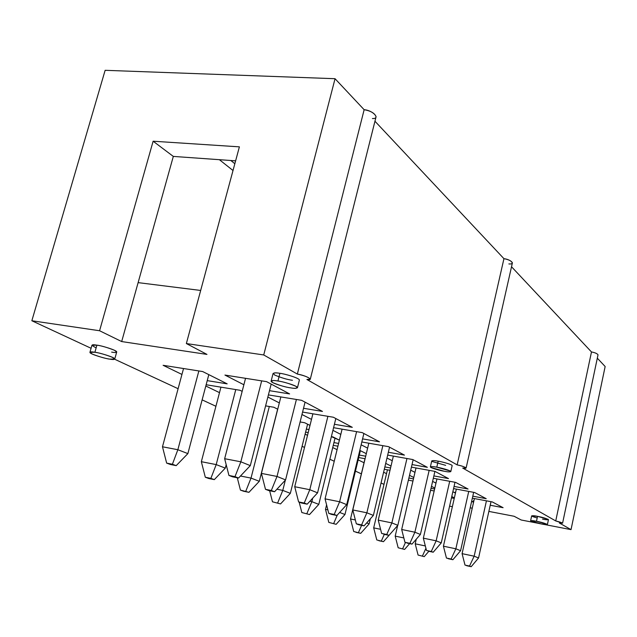 <?xml version="1.0" encoding="UTF-8"?>
<svg xmlns="http://www.w3.org/2000/svg" width="637" height="637" viewBox="0 0 637 637"><rect width="100%" height="100%" fill="white"/><g stroke="black" fill="none" stroke-linecap="round" stroke-linejoin="round"><path stroke-width="0.96" d="M591.478 351.95L511.527 266.76L591.478 351.95C595.038 352.619 597.219 353.575 598.024 354.817C597.203 353.567 595.022 352.619 591.478 351.95L555.735 520.939L591.478 351.95M466.109 468.004L512.411 262.834C511.368 260.891 508.541 259.506 503.939 258.678L457.127 464.891L306.891 379.493L457.127 464.891C461.825 465.894 464.827 466.929 466.109 468.004L462.701 468.06L555.735 520.939L462.701 468.06C469.636 469.286 464.206 466.165 457.127 464.891L503.939 258.678L374.954 121.229L503.939 258.678C510.93 259.418 515.715 264.602 508.867 263.925M310.323 379.063L376.093 116.682C374.683 113.187 370.702 110.862 364.141 109.715L297.344 374.07L364.141 109.715L335.046 78.709L263.726 354.96L297.344 374.07C304.104 375.496 308.427 377.16 310.323 379.063L306.891 379.493C315.419 380.799 306.11 375.448 297.344 374.07L263.726 354.96L186.362 343.55L206.977 354.411L121.683 341.559L99.579 330.746L31.85 320.753L91.083 348.28L31.85 320.753L99.579 330.746L153.127 141.215L239.393 146.852L186.362 343.55L263.726 354.96L335.046 78.709L105.137 70.309L31.85 320.753L105.137 70.309L335.046 78.709L364.141 109.715C372.788 110.217 380.846 118.952 372.422 118.538M114.628 359.22L178.105 388.705L114.628 359.22M202.128 399.869L215.919 406.279L202.128 399.869M302.073 446.314L304.51 447.445L302.073 446.314M329.862 459.221L334.242 461.26L329.862 459.221M355.446 471.109L361.362 473.856L355.446 471.109M381.053 483.005L383.984 484.367L381.053 483.005M449.587 506.152L452.366 506.686L449.587 506.152M470.194 507.808L472.24 508.207L470.194 507.808M488.866 511.407L514.115 516.265L521.201 519.999L538.169 523.28L521.201 519.999L514.115 516.265L488.866 511.407M544.42 524.49L571.031 529.634L559.39 523.017C564.04 523.447 562.821 522.754 555.735 520.939L562.59 523.152L559.39 523.017L571.031 529.634L605.15 366.522L597.315 358.177L605.15 366.522L571.031 529.634L544.42 524.49M445.669 465.344L432.491 461.594C431.599 460.424 433.494 460.288 438.168 461.18C441.178 461.562 452.358 464.477 452.151 465.647C452.294 464.453 441.17 461.562 438.168 461.18C434.96 460.551 432.818 460.455 431.751 460.901L430.373 466.865C431.44 466.443 433.574 466.555 436.791 467.192C439.793 467.574 450.924 470.464 450.797 471.611C449.698 472.025 447.532 471.913 444.315 471.269C441.33 470.878 430.27 468.012 430.373 466.865M239.974 390.266L242.156 391.365L239.974 390.266L206.141 384.748L239.974 390.266M219.502 392.647L205.807 386.006L219.502 392.647M304.685 422.737L309.996 425.405L304.685 422.737L300.099 421.949L304.685 422.737M308.969 429.553L306.365 429.099L308.969 429.553M359.794 450.391L366.307 453.655L359.794 450.391M365.694 456.196L359.316 455.049L365.694 456.196M337.077 449.666L332.721 447.556L337.077 449.666M333.262 445.359L337.928 446.195L333.262 445.359M409.511 475.337L413.787 477.479L409.511 475.337M413.461 478.873L408.882 478.021L413.461 478.873M386.524 473.649L383.609 472.232L386.524 473.649M384.318 469.246L390.011 470.297L384.318 469.246M451.768 496.534L454.364 497.839L451.768 496.534M454.245 498.397L451.466 497.871L454.245 498.397M430.556 490.283L434.171 490.968L430.556 490.283M266.569 381.643L289.612 393.921L269.491 390.672L289.612 393.921L266.569 381.643L224.941 375.066L266.569 381.643M243.875 384.764L224.941 375.066L243.875 384.764M333.358 417.235L352.301 427.331L334.409 424.282L352.301 427.331L333.358 417.235L302.575 412.075L333.358 417.235M311.493 419.385L301.962 414.504L311.493 419.385M388.594 446.672L404.447 455.113L388.347 452.262L404.447 455.113L388.594 446.672L361.824 441.974L388.594 446.672M367.629 448.129L361.139 444.801L367.629 448.129M435.047 471.42L448.504 478.594L433.861 475.911L448.504 478.594L435.047 471.42L411.43 467.136L435.047 471.42M414.974 472.367L410.714 470.186L414.974 472.367M474.645 492.52L486.214 498.691L472.797 496.167L486.214 498.691L474.645 492.52L453.568 488.595L474.645 492.52M455.487 492.911L452.851 491.756L454.874 492.791L455.766 491.676L454.874 492.791L455.487 492.911M492.329 501.948L503.103 507.689L490.227 505.237L503.103 507.689L492.329 501.948L472.351 498.174L492.329 501.948M473.609 502.083L471.635 501.375L472.654 501.9L474.032 500.22L472.654 501.9L473.609 502.083M455.598 482.376L468.06 489.017L454.062 486.413L468.06 489.017L455.598 482.376L433.319 478.276L455.598 482.376M435.987 483.061L432.603 481.397L435.78 483.021L436.082 482.623L435.987 483.061M412.784 459.556L427.363 467.327L412.028 464.564L427.363 467.327L412.784 459.556L387.678 455.073L412.784 459.556M392.265 460.742L386.978 458.035L392.265 460.742M362.222 432.619L379.517 441.831L362.572 438.885L379.517 441.831L362.222 432.619L333.573 427.698L362.222 432.619M340.811 434.394L332.92 430.357L340.811 434.394M301.62 400.323L322.465 411.43L303.523 408.285L322.465 411.43L301.62 400.323L268.408 394.908L301.62 400.323M279.332 402.918L267.858 397.042L279.332 402.918M431.464 486.349L434.84 488.046L431.464 486.349M434.625 488.985L431.01 488.308L434.625 488.985M408.389 480.163L412.959 481.015L408.389 480.163M385.703 463.386L391.014 466.053L385.703 463.386M390.561 467.972L384.867 466.929L390.561 467.972M364.03 462.741L358.145 459.882L364.03 462.741M358.711 457.565L365.089 458.728L358.711 457.565M332.936 436.91L339.402 440.159L331.375 436.64L332.936 436.91M338.597 443.432L333.939 442.604L338.597 443.432M307.528 435.334L305.107 434.163L307.528 435.334M305.617 432.125L308.212 432.579L305.617 432.125M273.83 407.25L277.732 409.209L273.83 407.25L265.605 405.873L273.83 407.25M202.67 371.554L227.178 383.848L207.232 380.631L227.178 383.848L202.67 371.554L163.112 365.304L202.67 371.554M181.943 374.437L163.112 365.304L181.943 374.437M537.206 517.921C528.304 515.659 532.444 515.15 537.54 516.352L548.091 519.282C548.258 519.967 546.403 519.911 542.525 519.123M292.447 380.281C287.391 379.628 281.482 377.884 274.714 375.05C272.389 372.884 274.109 372.303 279.898 373.314C283.545 373.505 299.947 378.115 299.374 380.138C299.844 378.075 283.537 373.513 279.898 373.314C276.442 372.693 274.173 372.756 273.074 373.497L271.123 381.117C272.206 380.416 274.475 380.377 277.931 381.006C281.57 381.229 297.901 385.775 297.455 387.742C296.324 388.451 294.015 388.482 290.536 387.845C286.929 387.615 270.717 383.108 271.123 381.117M96.139 347.874C90.685 345.055 90.94 344.155 96.904 345.166C101.275 345.724 107.088 347.404 114.349 350.223C117.598 352.388 116.698 353.025 111.65 352.118M138.118 282.629L200.679 290.448L138.118 282.629L121.683 341.559L206.977 354.411L186.362 343.55L239.393 146.852L153.127 141.215L99.579 330.746L121.683 341.559L173.32 156.415L138.118 282.629M235.618 160.843L173.32 156.415L153.127 141.215L173.32 156.415L235.618 160.843M230.841 160.508L234.846 163.733L230.841 160.508M233.015 170.509L219.399 159.696L233.015 170.509M547.406 524.538L548.449 519.633C546.092 518.359 542.453 517.268 537.54 516.352L536.489 521.281C541.402 522.197 545.041 523.288 547.406 524.538L541.49 523.988C536.601 523.073 532.978 521.99 530.613 520.74L536.489 521.281L537.54 516.352L531.664 515.851L530.613 520.74M536.489 521.281C532.572 520.485 530.748 520.421 531.011 521.098L541.49 523.988C545.368 524.784 547.223 524.856 547.048 524.195L536.489 521.281M436.791 467.192L438.168 461.18L436.791 467.192C432.109 466.284 430.222 466.395 431.122 467.542L444.315 471.269C448.95 472.184 450.877 472.081 450.104 470.966L436.791 467.192M277.931 381.006L279.898 373.314L277.931 381.006C272.15 379.978 270.43 380.52 272.771 382.638C279.555 385.425 285.48 387.161 290.536 387.845C296.269 388.881 298.06 388.363 295.918 386.293C289.118 383.458 283.123 381.698 277.931 381.006M114.748 359.053L116.706 352.022C117.359 350.262 99.905 345.198 96.904 345.166L94.897 352.269C97.899 352.325 115.377 357.365 114.748 359.053L109.691 359.109C106.713 359.037 89.347 354.045 89.936 352.333L94.897 352.269L96.904 345.166L91.935 345.278L89.936 352.333M94.897 352.269C89.825 351.369 89.005 351.99 92.437 354.148C99.675 356.895 105.431 358.543 109.691 359.109C114.74 360.024 115.631 359.427 112.367 357.301C105.089 354.522 99.268 352.842 94.897 352.269M491.008 501.701L478.562 557.972L491.008 501.701M486.437 500.833L474.159 556.189L478.562 557.972L471.197 566.691L466.69 565.728L471.197 566.691L465.002 565.091L462.08 553.657L474.159 556.189L486.437 500.833M474.398 498.564L462.08 553.657L474.398 498.564M471.197 566.691L478.562 557.972L474.159 556.189L469.525 566.054L471.197 566.691M469.525 566.054L474.159 556.189L462.08 553.657L465.002 565.091L469.525 566.054M416.264 539.205L415.205 543.815L425.333 545.941L415.205 543.815L416.264 539.205M424.234 556.642L418.071 555.05L424.234 556.642L418.071 555.05L415.205 543.815L418.071 555.05L424.234 556.642L428.852 551.292L424.234 556.642M425.93 548.298L422.442 555.982L425.93 548.298M473.657 492.337L460.591 550.702L473.657 492.337M468.736 491.422L455.853 548.791L460.591 550.702L452.899 559.716L448.257 558.729L452.899 559.716L446.449 558.044L443.424 546.196L455.853 548.791L468.736 491.422M456.347 489.112L443.424 546.196L456.347 489.112M452.899 559.716L460.591 550.702L455.853 548.791L451.1 559.031L452.899 559.716M451.1 559.031L455.853 548.791L443.424 546.196L446.449 558.044L451.1 559.031M455.001 482.265L441.258 542.883L455.001 482.265M449.698 481.285L436.154 540.821L441.258 542.883L433.216 552.215L428.438 551.204L433.216 552.215L426.487 550.464L423.342 538.161L436.154 540.821L449.698 481.285M436.934 478.936L423.342 538.161L436.934 478.936M433.216 552.215L441.258 542.883L436.154 540.821L431.281 551.475L433.216 552.215M431.281 551.475L436.154 540.821L423.342 538.161L426.487 550.464L431.281 551.475M397.663 525.525L395.195 536.131L403.834 537.931L395.195 536.131L397.663 525.525M404.583 549.428L398.165 547.764L404.583 549.428L398.165 547.764L395.195 536.131L398.165 547.764L404.583 549.428L409.639 543.632L404.583 549.428M405.458 542.477L402.656 548.72L405.458 542.477M391.484 532.548L383.466 541.681L378.864 540.709L383.466 541.681L376.778 539.945L373.688 527.874L380.584 529.299L373.688 527.874L387.431 469.819L373.688 527.874L376.778 539.945L383.466 541.681L391.484 532.548M384.286 534.379L381.396 540.924L384.286 534.379M434.904 471.396L420.404 534.451L434.904 471.396M429.163 470.353L414.886 532.213L420.404 534.451L411.988 544.117L407.051 543.082L411.988 544.117L404.949 542.286L401.676 529.498L414.886 532.213L429.163 470.353M416.001 467.964L401.676 529.498L416.001 467.964M411.988 544.117L420.404 534.451L414.886 532.213L409.894 543.321L411.988 544.117M409.894 543.321L414.886 532.213L401.676 529.498L404.949 542.286L409.894 543.321M370.336 518.821L369.134 523.885L370.336 518.821M366.681 522.929L369.134 523.885L360.725 533.336L355.979 532.341L360.725 533.336L353.726 531.513L350.525 518.98L355.35 519.967L350.525 518.98L365.001 458.712L350.525 518.98L353.726 531.513L360.725 533.336L369.134 523.885L366.681 522.929M361.593 525.342L358.48 532.516L361.593 525.342M413.15 459.755L397.846 525.318L413.15 459.755M406.955 458.521L391.866 522.905L397.846 525.318L389.008 535.367L383.92 534.3L389.008 535.367L381.635 533.432L378.235 520.126L391.866 522.905L406.955 458.521M393.363 456.092L378.235 520.126L393.363 456.092M389.008 535.367L397.846 525.318L391.866 522.905L386.739 534.499L389.008 535.367M386.739 534.499L391.866 522.905L378.235 520.126L381.635 533.432L386.739 534.499M360.367 450.678L344.975 514.513L360.367 450.678M339.656 512.451L344.975 514.513L336.145 524.323L328.827 522.412L336.145 524.323L328.827 522.412L325.491 509.369L327.864 509.847L325.491 509.369L326.59 504.862L325.491 509.369L328.827 522.412L336.145 524.323L344.975 514.513L339.656 512.451M337.284 515.07L333.724 523.431L337.284 515.07M389.549 447.174L373.37 515.421L389.549 447.174M382.853 445.661L366.864 512.793L373.37 515.421L364.069 525.859L361.601 524.912L356.33 523.821L358.814 524.769L364.069 525.859L356.33 523.821L352.787 509.942L366.864 512.793L382.853 445.661M368.815 443.201L352.787 509.942L368.815 443.201M364.069 525.859L373.37 515.421L366.864 512.793L361.601 524.912L364.069 525.859M361.601 524.912L366.864 512.793L352.787 509.942L356.33 523.821L361.601 524.912M363.87 433.494L346.711 504.631L363.87 433.494M356.601 431.655L339.617 501.765L346.711 504.631L336.901 515.5L334.21 514.473L328.764 513.358L331.471 514.385L336.901 515.5L328.764 513.358L325.053 498.851L339.617 501.765L356.601 431.655M342.085 429.163L325.053 498.851L342.085 429.163M336.901 515.5L346.711 504.631L339.617 501.765L334.21 514.473L336.901 515.5M334.21 514.473L339.617 501.765L325.053 498.851L328.764 513.358L334.21 514.473M335.07 437.985L318.803 504.369L335.07 437.985M312.727 498.126L311.859 501.677L318.803 504.369L309.518 514.553L301.834 512.538L309.518 514.553L301.834 512.538L299.167 502.115L301.834 512.538L309.518 514.553L318.803 504.369L311.859 501.677L312.727 498.126M309.853 501.271L311.859 501.677L306.883 513.581L311.859 501.677L309.853 501.271M307.591 424.194L290.345 493.333L307.591 424.194M285.352 480.147L282.78 490.402L290.345 493.333L280.559 503.923L272.477 501.805L280.559 503.923L272.477 501.805L269.65 490.753L272.477 501.805L280.559 503.923L290.345 493.333L282.78 490.402L285.352 480.147M276.904 489.232L282.78 490.402L277.692 502.872L282.78 490.402L276.904 489.232M335.818 418.549L317.568 492.847L335.818 418.549M327.904 416.319L309.789 489.702L317.568 492.847L307.193 504.178L304.239 503.047L298.602 501.908L301.572 503.031L307.193 504.178L298.602 501.908L294.724 486.724L309.789 489.702L327.904 416.319M312.886 413.803L294.724 486.724L312.886 413.803M307.193 504.178L317.568 492.847L309.789 489.702L304.239 503.047L307.193 504.178M304.239 503.047L309.789 489.702L294.724 486.724L298.602 501.908L304.239 503.047M277.636 409.169L259.299 481.301L277.636 409.169M269.316 406.502L251.026 478.092L259.299 481.301L248.948 492.329L240.428 490.084L243.581 491.238L248.948 492.329L240.428 490.084L237.282 477.766L240.428 490.084L248.948 492.329L259.299 481.301L251.026 478.092L269.316 406.502M240.483 476.014L251.026 478.092L245.81 491.183L251.026 478.092L240.483 476.014M305.059 402.154L285.575 479.9L305.059 402.154M296.404 399.471L277.015 476.444L285.575 479.9L274.571 491.74L271.322 490.498L265.486 489.327L268.75 490.57L274.571 491.74L265.486 489.327L261.417 473.402L277.015 476.444L296.404 399.471M280.853 396.939L261.417 473.402L280.853 396.939M274.571 491.74L285.575 479.9L277.015 476.444L271.322 490.498L274.571 491.74M271.322 490.498L277.015 476.444L261.417 473.402L265.486 489.327L271.322 490.498M271.179 384.095L250.301 465.631L271.179 384.095M261.672 380.87L240.834 461.801L250.301 465.631L238.58 478.021L228.938 475.449L232.553 476.826L238.58 478.021L232.553 476.826L228.938 475.449L224.654 458.704L240.834 461.801L261.672 380.87M245.548 378.322L224.654 458.704L245.548 378.322M238.58 478.021L250.301 465.631L240.834 461.801L234.989 476.651L238.58 478.021M234.989 476.651L240.834 461.801L224.654 458.704L228.938 475.449L234.989 476.651M226.183 464.676L225.291 468.115L226.183 464.676M235.77 389.581L216.206 464.596L225.291 468.115L214.319 479.621L205.313 477.24L208.769 478.506L214.319 479.621L205.313 477.24L201.34 461.698L216.206 464.596L235.77 389.581M220.943 387.161L201.34 461.698L220.943 387.161M214.319 479.621L225.291 468.115L216.206 464.596L210.871 478.363L214.319 479.621M210.871 478.363L216.206 464.596L201.34 461.698L205.313 477.24L210.871 478.363M208.825 374.636L187.875 453.608L208.825 374.636M198.863 370.949L177.85 449.722L187.875 453.608L176.202 465.639L172.404 464.246L166.647 463.107L170.469 464.5L176.202 465.639L166.647 463.107L162.475 446.776L177.85 449.722L198.863 370.949M183.536 368.528L162.475 446.776L183.536 368.528M176.202 465.639L187.875 453.608L177.85 449.722L172.404 464.246L176.202 465.639M172.404 464.246L177.85 449.722L162.475 446.776L166.647 463.107L172.404 464.246M598.024 354.809L562.59 523.152M450.797 471.611L452.151 465.639M297.455 387.742L299.374 380.122"/></g></svg>

